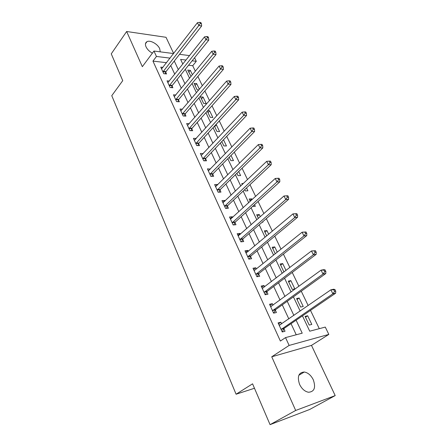 <?xml version="1.0" encoding="UTF-8"?>
<svg xmlns="http://www.w3.org/2000/svg" width="447" height="447" viewBox="0 0 447 447"><rect width="100%" height="100%" fill="white"/><g stroke="black" fill="none" stroke-linecap="round" stroke-linejoin="round"><path stroke-width="0.67" d="M313.286 379.76C310.995 375.262 307.994 372.675 304.278 372.01C298.579 372.496 297.02 376.631 299.591 384.414C301.82 388.884 304.776 391.494 308.458 392.254C314.37 391.796 315.979 387.633 313.286 379.76M160.266 51.852L159.68 48.667C157.685 43.979 150.158 39.805 146.974 41.677C145.314 42.655 145.001 44.382 146.04 46.862C147.326 49.466 149.443 51.561 152.399 53.148M302.451 315.878L309.732 331.199L325.276 327.087L328.83 334.412L289.125 345.43L285.532 337.608L302.217 333.188L296.115 320.208M311.492 345.386L271.742 356.79L295.685 410.463L270.061 424.65L309.642 409.497L335.194 395.589L311.492 345.386L328.83 334.412M173.66 53.472L166.021 37.297L126.646 31.502L142.336 66.676L153.964 51.042L173.592 53.562M194.568 57.78L196.283 61.317L192.126 60.809M195.361 71.213L192.713 65.715L196.283 61.317M319.298 328.668L310.497 310.386M308.162 305.536L301.261 291.198M298.903 286.303L292.232 272.441M289.857 267.507L283.404 254.103M281.012 249.135L274.771 236.172M272.363 231.166L266.328 218.628M263.903 213.593L258.064 201.468M255.628 196.401L249.979 184.667M247.526 179.582L242.062 168.228M239.603 163.116L234.312 152.131M231.842 146.99L226.724 136.363M224.243 131.206L219.293 120.919M216.801 115.745L212.007 105.794M209.509 100.597L204.871 90.965M202.362 85.757L197.876 76.431M295.685 410.463L335.194 395.589M270.061 424.65L252.572 383.817L236.089 394.22L111.767 95.68L122.741 80.667L111.258 53.852L126.646 31.502M192.713 65.715L188.561 65.234M192.433 74.778L190.327 70.369L187.729 70.09L191.053 76.459M199.373 89.288L196.652 83.6L194.048 83.354L197.127 89.813L198.803 89.959M200.491 96.87L203.625 103.447L206.229 103.626L203.094 97.072L200.491 96.87M207.279 111.124L210.241 117.343L212.85 117.477L209.654 110.795L207.676 110.677M214.459 126.188L216.991 131.502L219.594 131.586L216.342 124.78L215.772 124.758M221.785 141.565L223.863 145.929L226.473 145.962L223.5 139.755M229.261 157.26L230.87 160.641L233.479 160.624L231.021 155.472M236.893 173.28L238.016 175.632L240.626 175.565L238.692 171.519M243.425 183.488L241.788 183.549L242.28 184.577M244.693 189.64L245.302 190.925L247.912 190.802L246.532 187.913M252.125 199.608L251.756 198.842L249.152 198.999L250.253 201.318M252.656 206.352L255.343 206.341L254.539 204.653M260.316 216.739L259.266 214.543L256.662 214.761L258.405 218.421M262.126 222.271L262.925 222.193L262.713 221.757M268.692 234.25L266.926 230.563L264.322 230.836L266.73 235.899M277.252 252.153L274.743 246.906L272.139 247.247L275.246 253.767M286.002 270.457L282.716 263.59L280.118 263.998L283.951 272.033M288.265 281.096L292.237 289.427L294.83 288.918L290.863 280.621L288.265 281.096M296.584 298.551L300.641 307.067L303.228 306.48L299.177 298.004L296.584 298.551M305.083 316.387L309.223 325.081L311.805 324.421L307.665 315.761L305.083 316.387M166.547 62.686L152.952 61.11L280.381 341.05L285.532 337.608M296.227 334.775L291.047 323.667M288.835 318.918L282.275 304.854M280.04 300.054L273.698 286.454M271.441 281.61L265.306 268.446M263.032 263.568L257.092 250.834M254.801 245.917L249.057 233.591M246.75 228.64L241.19 216.711M238.866 211.727L233.485 200.183M231.149 195.171L225.936 183.991M223.589 178.956L218.544 168.133M216.186 163.071L211.302 152.595M208.933 147.51L204.201 137.369M201.82 132.262L197.244 122.439M194.853 117.315L190.422 107.805M188.025 102.665L183.734 93.457M181.326 88.299L177.168 79.382M174.76 74.208L170.732 65.569M162.92 67.374L160.764 67.139L163.764 73.682L166.547 73.962L165.731 72.19M169.312 81.052L167.049 80.84L170.106 87.511L172.894 87.746L172.061 85.936M175.833 94.987L173.453 94.803L176.571 101.603L179.364 101.793L178.515 99.949M182.493 109.191L179.985 109.04L183.164 115.974L185.958 116.114L185.092 114.236M189.293 123.663L186.645 123.556L189.886 130.625L192.685 130.714L191.802 128.797M194.719 140.09L196.233 138.419L193.434 138.358L196.741 145.571L199.541 145.605L198.641 143.649M203.217 153.595L200.357 153.455L203.731 160.814L206.536 160.791L205.62 158.802M210.347 169.067L207.425 168.86L210.867 176.364L213.672 176.291L212.733 174.257M217.622 184.862L217.443 184.471L214.633 184.577L218.147 192.238L220.952 192.104L219.997 190.025M225.042 200.982L224.802 200.452L221.991 200.619L225.579 208.436L228.389 208.241L227.411 206.123M232.624 217.438L232.311 216.761L229.507 216.996L233.166 224.975L235.977 224.712L234.977 222.55M240.363 234.239L239.983 233.418L237.173 233.714L240.916 241.866L243.721 241.536L242.704 239.324M242.637 239.173L242.481 238.838M248.269 251.404L247.817 250.421L245.006 250.789L248.828 259.115L251.633 258.712L250.594 256.461M250.527 256.31L250.376 255.991M256.343 268.938L255.813 267.792L253.008 268.234L256.913 276.738L259.718 276.263L258.657 273.961M258.589 273.815L258.45 273.508M264.596 286.857L263.987 285.538L261.182 286.052L265.172 294.746L267.976 294.193L266.887 291.841M266.825 291.701L266.691 291.41M273.028 305.167L272.34 303.675L269.541 304.267L273.614 313.151L276.414 312.52L275.307 310.112M281.649 323.891L280.878 322.209L278.079 322.885L282.247 331.965L285.041 331.255L283.906 328.791M236.089 394.22L254.477 388.264M271.742 356.79L289.125 345.43M152.952 61.11L156.45 56.462L153.964 51.042M186.025 60.066L180.61 59.406L182.829 64.077M185.304 69.279L189.573 78.264M192.037 83.455L196.445 92.736M198.909 97.915L203.458 107.498M205.911 112.661L210.615 122.567M213.063 127.708L217.918 137.939M220.354 143.068L225.377 153.634M227.802 158.741L232.988 169.659M235.401 174.738L240.76 186.019M243.162 191.076L248.705 202.737M251.091 207.766L256.813 219.812M259.193 224.813L265.105 237.262M267.468 242.229L273.581 255.103M275.922 260.031L282.241 273.34M284.571 278.235L291.103 291.992M293.411 296.842L300.166 311.067M179.526 54.322L189.573 55.607M170.072 58.121L156.45 56.462M293.869 315.431L287.225 301.295M284.957 296.473L278.531 282.8M276.246 277.933L270.027 264.708M267.719 259.802L261.707 247.007M259.383 242.067L253.561 229.685M251.225 224.712L245.593 212.733M243.241 207.726L237.787 196.132M235.424 191.104L230.149 179.878M227.769 174.822L222.662 163.954M220.27 158.875L215.331 148.354M212.928 143.252L208.146 133.072M205.737 127.948L201.1 118.092M198.686 112.951L194.199 103.402M191.774 98.245L187.427 89.003M184.997 83.835L180.789 74.884M178.353 69.698L174.28 61.032M188.774 72.28L190.327 70.369M305.491 317.241L307.665 315.761M297.048 299.524L299.177 298.004M288.779 282.169L290.863 280.621M280.682 265.177L282.716 263.59M272.748 248.526L274.743 246.906M264.976 232.216L266.926 230.563M257.36 216.225L259.266 214.543M249.89 200.552L251.756 198.842M214.661 126.613L216.342 124.78M208.006 112.65L209.654 110.795M201.474 98.943L203.094 97.072M195.065 85.489L196.652 83.6M201.318 155.427L203.161 153.466M208.308 170.788L210.23 168.815M215.476 186.416L217.443 184.471M222.796 202.362L224.802 200.452M230.261 218.644L232.311 216.761M237.882 235.262L239.983 233.418M245.671 252.231L247.817 250.421M253.617 269.563L255.813 267.792M261.741 287.265L263.987 285.538M270.038 305.357L272.34 303.675M278.52 323.846L280.878 322.209M163.239 71.313L166.021 71.604L201.658 25.993L198.831 25.513L162.948 71.9M200.306 23.473L201.435 23.669L200.871 22.546L199.742 22.35L200.306 23.473L198.831 25.513L197.429 22.708L161.574 68.905M166.021 71.604L165.116 73.816M201.658 25.993L201.435 23.669M199.742 22.35L197.429 22.708M169.575 85.103L172.358 85.349L208.76 40.152L205.933 39.727L169.273 85.695M207.419 37.665L208.553 37.839L207.978 36.693L206.844 36.52L207.419 37.665L205.933 39.727L204.502 36.861L167.876 82.639M172.358 85.349L171.413 87.618M208.76 40.152L208.553 37.839M206.844 36.52L204.502 36.861M176.029 99.167L178.822 99.368L216.007 54.607L213.18 54.227L175.727 99.754M214.683 52.148L215.812 52.299L215.225 51.131L214.096 50.975L214.683 52.148L213.18 54.227L211.716 51.304L174.296 96.641M178.822 99.368L177.828 101.687M216.007 54.607L215.812 52.299M214.096 50.975L211.716 51.304M182.611 113.504L185.404 113.65L223.405 69.358L220.572 69.034L182.298 114.086M222.092 66.927L223.226 67.061L222.628 65.871L221.494 65.737L222.092 66.927L220.572 69.034L219.08 66.044L180.845 110.912M185.404 113.65L184.371 116.036M223.405 69.358L223.226 67.061M221.494 65.737L219.08 66.044M189.321 128.121L192.121 128.216L230.959 84.422L228.126 84.148L189.003 128.702M229.663 82.019L230.792 82.136L230.183 80.918L229.048 80.801L229.663 82.019L228.126 84.148L226.601 81.097L187.517 125.467M192.121 128.216L191.031 130.664M230.959 84.422L230.792 82.136M229.048 80.801L226.601 81.097M196.166 143.029L198.965 143.074L238.67 99.798L235.837 99.58L195.842 143.604M237.391 97.435L238.525 97.524L237.899 96.278L236.765 96.189L237.391 97.435L235.837 99.58L234.284 96.468L194.328 140.308M198.965 143.074L197.825 145.582M238.67 99.798L238.525 97.524M236.765 96.189L234.284 96.468M203.15 158.232L205.95 158.227L246.548 115.505L243.716 115.348L202.815 158.814M245.28 113.175L246.414 113.242L245.777 111.974L244.643 111.906L245.28 113.175L243.716 115.348L242.123 112.163L201.273 155.444M205.95 158.227L204.754 160.808M246.548 115.505L246.414 113.242M244.643 111.906L242.123 112.163M210.269 173.749L213.074 173.682L254.594 131.547L251.762 131.452L209.928 174.324M253.348 129.261L254.477 129.3L253.829 128.004L252.695 127.959L253.348 129.261L251.762 131.452L250.136 128.205L208.352 170.888M213.074 173.682L211.817 176.341M254.594 131.547L254.477 129.3M252.695 127.959L250.136 128.205M217.538 189.584L220.349 189.455L262.814 147.94L259.986 147.912L217.192 190.154M261.584 145.694L262.719 145.711L262.054 144.387L260.919 144.37L261.584 145.694L259.986 147.912L258.327 144.593L215.583 186.645M220.349 189.455L219.013 192.193M262.814 147.94L262.719 145.711M260.919 144.37L258.327 144.593M224.958 205.743L227.769 205.553L271.217 164.697L268.39 164.736L224.606 206.307M270.01 162.496L271.139 162.484L270.463 161.127L269.329 161.138L270.01 162.496L268.39 164.736L266.691 161.339L222.964 202.731M227.769 205.553L226.361 208.38M271.217 164.697L271.139 162.484M269.329 161.138L266.691 161.339M232.535 222.243L235.34 221.991L279.805 181.828L276.984 181.935L232.172 222.807M278.621 179.672L279.749 179.633L279.057 178.247L277.928 178.28L278.621 179.672L276.984 181.935L275.246 178.465L230.496 219.153M235.34 221.991L233.854 224.914M279.805 181.828L279.749 179.633M277.928 178.28L275.246 178.465M240.268 239.089L243.079 238.771L288.589 199.345L285.773 199.524L239.894 239.648M287.427 197.233L288.555 197.166L287.846 195.747L286.717 195.814L287.427 197.233L285.773 199.524L283.996 195.976L238.184 235.915M243.079 238.771L241.497 241.799M288.589 199.345L288.555 197.166M286.717 195.814L283.996 195.976M248.169 256.293L250.974 255.907L297.573 217.259L294.757 217.516L247.789 256.852M296.439 215.203L294.757 217.516L292.947 213.884L296.836 213.655L295.707 213.75L296.439 215.203L297.562 215.102L296.836 213.655M246.04 253.041L292.947 213.884L295.707 213.75M250.974 255.907L249.292 259.048M297.573 217.259L297.562 215.102M256.237 273.871L259.048 273.413L306.765 235.586L303.954 235.921L255.846 274.424M305.653 233.585L303.954 235.921L302.099 232.205L306.033 231.971L304.91 232.099L305.653 233.585L306.776 233.451L306.033 231.971M254.382 270.463L302.099 232.205L304.91 232.099M259.048 273.413L257.248 276.682M306.765 235.586L306.776 233.451M264.484 291.835L267.289 291.299L316.169 254.343L313.369 254.762L264.088 292.383M315.085 252.399L313.369 254.762L311.47 250.963L315.442 250.711L314.325 250.873L315.085 252.399L316.208 252.231L315.442 250.711M262.26 288.399L311.47 250.963L314.325 250.873M267.289 291.299L265.367 294.707M262.188 288.237L262.909 288.147M316.169 254.343L316.208 252.231M272.916 310.196L275.715 309.575L325.796 273.542L323.002 274.05L272.502 310.732M324.745 271.653L323.002 274.05L321.058 270.156L323.851 269.664L325.081 269.899L323.963 270.1L324.745 271.653L325.857 271.458L325.081 269.899M270.642 306.664L321.058 270.156L323.963 270.1M275.715 309.575L273.648 313.146M270.496 306.351L271.547 306.245M325.796 273.542L325.857 271.458M281.532 328.964L284.326 328.26L335.652 293.198L332.87 293.796L281.113 329.495M334.63 291.377L332.87 293.796L330.881 289.812L333.663 289.231L334.943 289.55L333.831 289.779L334.63 291.377L335.742 291.142L334.943 289.55M279.202 325.338L330.881 289.812L333.831 289.779M284.326 328.26L282.191 331.847M278.984 324.863L280.386 324.762M335.652 293.198L335.742 291.142M163.01 71.732L165.792 72.017M169.34 85.522L172.129 85.768M175.794 99.58L178.582 99.782M182.365 113.918L185.159 114.063M189.075 128.529L191.869 128.63M195.915 143.437L198.714 143.481M202.888 158.64L205.693 158.629M210.006 174.151L212.811 174.084M217.27 189.981L220.075 189.858M224.685 206.14L227.489 205.95M232.25 222.634L235.061 222.382M239.978 239.48L242.788 239.156M247.873 256.684L250.678 256.293M255.935 274.257L258.74 273.793M264.171 292.215L266.976 291.673M272.597 310.564L275.397 309.95M279.364 325.327L279.643 325.26M281.202 329.327L284.001 328.629M304.278 372.01L298.847 375.279M146.974 41.677L145.482 43.739M240.24 239.111L243.051 238.793M248.107 256.354L250.912 255.963M256.137 273.966L258.942 273.503M264.345 291.964L267.15 291.427M272.737 310.358L275.536 309.743M281.314 329.165L284.113 328.461"/></g></svg>
